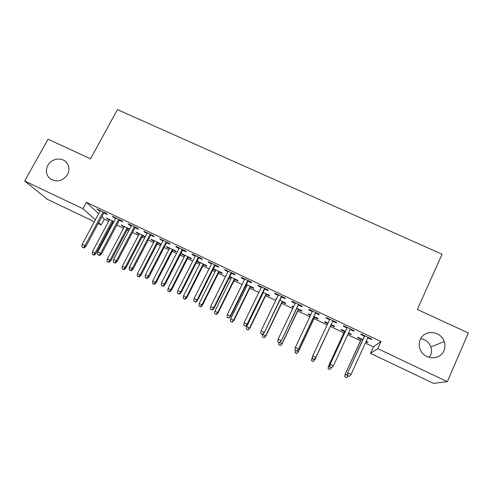 <?xml version="1.0" encoding="UTF-8"?>
<svg xmlns="http://www.w3.org/2000/svg" width="493" height="493" viewBox="0 0 493 493"><rect width="100%" height="100%" fill="white"/><g stroke="black" fill="none" stroke-linecap="round" stroke-linejoin="round"><path stroke-width="0.74" d="M67.529 174.571C62.605 181.264 56.781 182.632 50.064 178.682C46.126 174.978 45.387 170.541 47.852 165.365C51.186 158.962 60.621 156.928 65.581 161.55C69.254 165.223 69.901 169.561 67.529 174.571M420.714 338.703C425.656 339.517 429.052 342.265 430.882 346.949C431.806 349.777 431.702 352.526 430.574 355.194L429.28 357.4M443.916 350.652C440.212 360.346 424.615 359.927 420.486 350.061C418.902 346.524 418.828 343.029 420.27 339.591C424.226 329.355 441.013 330.723 444.224 341.594C445.247 344.699 445.148 347.719 443.916 350.652M101.823 216.747L104.35 219.114L108.694 221.178M112.305 222.891L113.045 223.243M116.835 225.042L123.552 228.234M127.12 229.929L128.728 230.693M132.475 232.468L138.521 235.34M142.052 237.016L144.541 238.199M148.239 239.955L153.6 242.501M157.088 244.152L160.478 245.76M164.132 247.498L168.797 249.711M172.242 251.35L176.543 253.39M180.148 255.103L184.111 256.982M187.513 258.597L192.732 261.074M196.294 262.769L199.542 264.31M202.9 265.906L209.063 268.827M212.569 270.491L215.096 271.692M218.405 273.264L225.517 276.641M228.974 278.286L230.767 279.13M234.033 280.683L242.112 284.516M245.52 286.137L246.555 286.63M249.778 288.159L258.843 292.46M265.647 295.695L275.71 300.471M281.639 303.287L292.713 308.544M297.76 310.935L309.863 316.685M314.004 318.651L327.155 324.893M330.372 326.421L343.898 332.843M347.744 334.673L360.506 340.731M365.356 343.029L373.423 346.862L370.49 353.333L377.737 348.637L447.311 381.668L433.544 383.388L370.49 353.333M104.35 219.114L101.207 224.987L98.181 223.539M94.342 221.714L47.531 199.4L24.65 181.03L82.96 208.712L95.377 219.786M24.65 181.03L48.061 139.223L90.539 158.808L117.426 109.612L442.061 254.222L417.349 309.487L468.35 332.997L447.311 381.668M129.376 229.473L127.767 228.709M124.193 227.02L121.112 225.024L129.597 229.048M119.38 220.254L122.837 221.893L121.753 220.784L112.373 216.347L113.513 217.481L115.59 218.461M157.729 242.926L161.045 244.497L160.231 243.573L151.135 239.259L152.004 240.208L154.241 241.268M150.766 235.106L154.247 236.757L153.354 235.734L143.82 231.223L144.776 232.271L147.068 233.362M188.147 257.358L191.487 258.942L190.853 258.092L181.615 253.716L182.305 254.585L184.746 255.744M182.656 250.197L186.163 251.861L185.46 250.925L175.773 246.34L176.537 247.301L179.051 248.497M219.034 272.007L222.398 273.603L221.942 272.839L213.42 268.796M215.724 270.435L213.198 269.24M215.059 265.536L218.596 267.206L218.091 266.362L208.243 261.703L208.81 262.578L211.552 263.872M250.401 286.889L253.79 288.497L253.525 287.813L246.364 284.418M247.178 285.361L246.143 284.868M247.985 281.115L251.547 282.803L251.251 282.051L241.25 277.319L241.607 278.095L244.583 279.506M282.255 301.999L285.675 303.62L285.595 303.022L279.845 300.299M276.326 299.189L275.92 298.438L276.548 298.733M281.454 296.959L285.046 298.653L284.966 298L274.792 293.187L274.94 293.871L278.157 295.393M314.614 317.35L318.053 318.983L318.176 318.478L313.887 316.438M310.479 315.384L308.285 314.349L308.353 313.813L310.695 314.928M315.483 313.061L319.1 314.768L319.236 314.214L308.895 309.321L308.828 309.906L312.291 311.551M351.164 334.118L350.948 334.587L351.281 334.174L348.569 332.886M350.948 334.587L348.354 333.354M344.502 331.53L341.027 329.879L341.292 329.441L345.353 331.364M353.956 330.637L353.721 331.154L354.085 330.698L343.572 325.725L343.27 326.212L346.936 327.944M353.721 331.154L350.147 329.466M373.423 346.862L380.953 341.532L86.423 202.321L98.618 213.746M371.482 338.931L371.247 339.449L371.728 339.048L361.129 334.032L360.71 334.464L364.419 336.22M371.247 339.449L367.747 337.791M367.809 342.013L367.593 342.481L368.031 342.117L366.176 341.236M367.593 342.481L365.96 341.704M361.11 339.406L357.591 337.736L357.961 337.348L362.848 339.659M336.577 322.416L336.337 322.927L336.59 322.422L326.163 317.492L325.978 318.028L329.57 319.729M336.337 322.927L332.701 321.208M334.655 326.292L334.439 326.754L334.667 326.292L331.117 324.61M334.439 326.754L330.982 325.115M327.765 323.587L324.591 322.083L324.758 321.596L327.981 323.125M298.401 304.976L302.006 306.683L302.03 306.073L291.776 301.223L291.813 301.858L295.153 303.441M298.37 309.641L301.802 311.268L301.827 310.719L296.798 308.335M293.329 307.25L292.109 306.671L292.072 306.098L293.551 306.794M264.655 289.003L268.229 290.697L268.038 289.995L257.95 285.219L258.209 285.952L261.302 287.419M266.269 294.413L269.671 296.028L269.498 295.393L263.034 292.324M231.457 273.295L235.007 274.971L234.606 274.176L224.679 269.48L225.141 270.306L228 271.655M234.656 279.42L238.033 281.022L237.675 280.295L229.824 276.573M231.39 277.867L229.602 277.023M198.79 257.833L202.315 259.503L201.711 258.609L191.943 253.994L192.609 254.912L195.234 256.15M203.535 264.655L206.887 266.245L206.339 265.437L197.145 261.08M200.176 263.059L197.631 261.857L197.114 261.142M166.646 242.624L170.14 244.281L169.339 243.302L159.732 238.754L160.595 239.758L162.998 240.898M172.883 250.111L176.211 251.695L175.483 250.808L166.32 246.457L167.096 247.369L169.432 248.478M135.014 227.655L138.484 229.294L137.492 228.228L128.032 223.754L129.08 224.845L131.267 225.88M145.343 236.658L136.068 232.111L137.017 233.103L139.162 234.12M145.182 236.973L142.693 235.79M103.875 212.914L107.32 214.547L106.143 213.401L96.831 208.995L100.042 211.103M113.692 222.035L112.952 221.684M109.341 219.97L106.272 217.98L113.92 221.61M98.637 222.688L101.207 224.987M86.423 202.321L82.96 208.712M380.953 341.532L377.737 348.637M326.218 317.517L325.978 318.028M324.807 321.621L324.591 322.083M309.068 309.401L308.828 309.906M308.501 313.887L308.285 314.349M292.053 301.352L291.813 301.858M292.324 306.215L292.109 306.671M275.18 293.372L274.94 293.871M276.277 298.604L276.055 299.06M258.449 285.453L258.209 285.952M241.853 277.602L241.607 278.095M225.387 269.813L225.141 270.306M209.057 262.085L208.81 262.578M192.855 254.425L192.609 254.912M197.859 261.413L197.631 261.857M176.784 246.82L176.537 247.301M182.533 254.148L182.305 254.585M160.841 239.278L160.595 239.758M167.324 246.931L167.096 247.369M145.022 231.796L144.776 232.271M152.226 239.777L152.004 240.208M129.332 224.37L129.08 224.845M137.245 232.671L137.017 233.103M113.766 217.006L113.513 217.481M122.375 225.621L122.147 226.047M98.317 209.698L98.064 210.166M107.616 218.621L107.394 219.046M364.66 335.702L347.608 373.01L364.802 335.77M347.454 375.537L349.229 376.399L347.454 375.537L347.842 372.881L351.041 374.421L367.981 337.274M347.608 373.01L347.325 375.604M349.229 376.399L351.041 374.421M344.835 376.849L346.641 377.607L344.835 376.849L345.112 374.384L361.455 338.999M344.958 376.788L345.328 374.261L347.362 375.253M345.112 374.384L361.326 338.938M348.12 375.993L346.641 377.607M347.171 327.432L330.039 364.506L347.232 327.457M329.805 366.989L331.567 367.84L329.805 366.989L330.187 364.333L333.354 365.868L350.387 328.948M330.039 364.506L329.725 367.075M331.567 367.84L333.354 365.868M312.272 358.621L314.01 359.459L312.272 358.621L312.685 355.866L329.811 319.217M315.736 357.585L332.941 320.696L315.736 357.585L314.01 359.459M312.309 358.51L312.685 355.866L315.822 357.382L314.053 359.354M328.128 368.739L329.872 369.473L328.128 368.739L328.43 366.299L344.773 331.086M328.202 368.659L328.566 366.145L329.768 366.724M328.43 366.299L344.718 331.062M331.339 367.858L329.872 369.473M314.848 359.717L331.197 324.653L314.848 359.717L313.203 361.498L311.582 360.599L313.203 361.498M311.551 360.697L312.5 356.883M311.582 360.599L311.94 358.091L312.315 358.269M314.244 359.206L314.922 359.533L313.24 361.4M296.681 350.936L294.956 350.098L296.687 351.065L298.438 348.97L295.319 347.466L312.531 311.04M315.631 312.507L298.431 349.21L315.717 312.55M296.687 351.065L298.431 349.21M295.319 347.466L294.956 350.098M279.463 342.592L277.75 341.76L279.513 342.74L281.195 340.626L278.107 339.135L295.393 302.936M298.468 304.391L281.275 340.909L298.641 304.471M279.513 342.74L281.275 340.909M278.107 339.135L277.75 341.76M296.928 350.813L298.407 351.749L314.83 316.888M296.743 353.401L295.097 352.6L296.743 353.512L298.407 351.534L314.75 316.851M295.097 352.6L295.399 350.443M298.407 351.749L296.743 353.512M279.753 342.493L282.095 343.843L298.592 309.185M280.375 345.457L278.742 344.669L280.418 345.593L282.021 343.59L298.438 309.111M278.742 344.669L279.038 342.512M282.095 343.843L280.418 345.593M262.381 334.316L260.68 333.49L262.473 334.488L264.1 332.356L261.037 330.871L278.397 294.894M281.448 296.336L264.254 332.67L281.7 296.453M262.473 334.488L264.254 332.67M261.037 330.871L260.68 333.49M262.516 336.793L264.217 337.73L262.516 336.793L262.855 334.303L265.906 336.004L282.477 301.543M264.137 337.576L265.764 335.715L282.249 301.439M262.855 334.303L263.046 333.903M265.906 336.004L264.217 337.73M245.446 326.107L243.758 325.294L245.582 326.298L247.141 324.147L244.103 322.681L261.543 286.92M264.568 288.35L247.141 324.147L247.375 324.505L264.895 288.504M245.582 326.298L247.375 324.505M244.103 322.681L243.758 325.294M246.42 328.985L248.145 329.934L246.42 328.985L246.746 326.502L249.852 328.221L266.485 293.964M248.022 329.762L249.637 327.9L266.189 293.822M246.746 326.502L263.311 292.46M249.852 328.221L248.145 329.934M228.647 317.967L226.977 317.159L228.826 318.182L230.323 316.013L227.31 314.552L244.824 279.013M247.825 280.431L230.323 316.013L230.638 316.401L248.232 280.622M228.826 318.182L230.638 316.401M227.31 314.552L226.977 317.159M230.447 321.233L232.197 322.2L230.447 321.233L230.767 318.761L233.916 320.499L250.623 286.439M232.037 322.003L233.639 320.148L250.259 286.267M230.767 318.761L247.4 284.911M233.916 320.499L232.197 322.2M211.984 309.894L210.326 309.093L212.206 310.128L211.984 309.894L213.648 307.94L210.659 306.498L228.247 271.168M231.217 272.574L213.648 307.94L214.036 308.365L231.698 272.802M212.206 310.128L214.036 308.365M210.659 306.498L210.326 309.093M214.597 313.548L216.378 314.522L214.597 313.548L214.917 311.077L218.109 312.839L234.878 278.97M216.174 314.312L217.758 312.457L234.446 278.767M214.917 311.077L231.611 277.423M218.109 312.839L216.378 314.522M195.462 301.889L193.817 301.094L195.721 302.141L195.462 301.889L197.108 299.935L194.143 298.505L211.799 263.385M214.745 264.778L197.108 299.935L197.564 300.397L215.299 265.043M195.721 302.141L197.564 300.397M194.143 298.505L193.817 301.094M198.876 305.919L200.676 306.905L198.876 305.919L199.184 303.454L202.426 305.241L219.256 271.563M200.441 306.677L202.007 304.822L218.756 271.329M199.184 303.454L215.946 269.991M202.426 305.241L200.676 306.905M179.07 293.945L177.443 293.156L179.372 294.216L179.07 293.945L180.697 291.998L177.757 290.574L195.481 255.664M198.408 257.05L180.697 291.998L181.233 292.491L199.036 257.346M179.372 294.216L181.233 292.491M177.757 290.574L177.443 293.156M183.273 298.345L185.097 299.343L183.273 298.345L183.575 295.892L186.859 297.698L203.757 264.211M184.826 299.103L186.372 297.248L203.19 263.946M183.575 295.892L200.398 262.621M186.859 297.698L185.097 299.343M162.813 286.069L161.199 285.287L163.158 286.359L162.813 286.069L164.422 284.122L161.507 282.711L179.298 248.01M182.2 249.384L164.422 284.122L165.032 284.652L182.903 249.717M163.158 286.359L165.032 284.652M161.507 282.711L161.199 285.287M167.786 290.833L169.641 291.844L167.786 290.833L168.088 288.387L171.416 290.211L188.369 256.915M169.333 291.585L170.868 289.736L187.741 256.619M168.088 288.387L184.967 255.306M171.416 290.211L169.641 291.844M146.692 278.255L145.084 277.479L147.068 278.563L146.692 278.255L148.282 276.314L145.392 274.915L163.245 240.418M166.123 241.78L148.282 276.314L148.96 276.875L166.893 242.143M147.068 278.563L148.96 276.875M145.392 274.915L145.084 277.479M152.423 283.383L154.297 284.399L152.423 283.383L152.719 280.942L156.09 282.785L173.105 249.674M153.958 284.122L155.474 282.279L172.408 249.347M152.719 280.942L169.66 248.041M156.09 282.785L154.297 284.399M130.694 270.503L129.104 269.733L131.113 270.83L130.694 270.503L132.266 268.562L129.4 267.175L147.321 232.881M150.174 234.23L132.266 268.562L133.018 269.16L151.018 234.631M131.113 270.83L133.018 269.16M129.4 267.175L129.104 269.733M137.177 275.981L139.075 277.017L137.177 275.981L137.467 273.553L140.875 275.414L157.951 242.488M138.699 276.721L140.203 274.878L157.193 242.131M137.467 273.553L154.463 240.837M140.875 275.414L139.075 277.017M114.826 262.812L113.248 262.048L115.282 263.157L114.826 262.812L116.385 260.877L113.538 259.503L131.52 225.406M134.355 226.749L116.385 260.877L117.198 261.506L135.261 227.174M115.282 263.157L117.198 261.506M113.538 259.503L113.248 262.048M122.048 268.642L123.971 269.683L122.048 268.642L122.326 266.22L125.783 268.1L142.915 235.358M123.558 269.375L125.043 267.533L142.095 234.97M122.326 266.22L139.383 233.688M125.783 268.1L123.971 269.683M99.087 255.189L97.515 254.425L99.58 255.547L99.087 255.189L100.627 253.254L97.805 251.886L115.843 217.992M118.659 219.323L100.627 253.254L101.509 253.907L119.633 219.779M99.58 255.547L101.509 253.907M97.805 251.886L97.515 254.425M107.03 261.358L108.978 262.412L107.03 261.358L107.308 258.942L110.802 260.846L127.989 228.284M108.528 262.085L110.001 260.249L127.108 227.865M107.308 258.942L124.421 226.589M110.802 260.846L108.978 262.412M83.471 247.622L81.912 246.864L84.001 247.997L83.471 247.622L84.993 245.687L82.195 244.331L100.295 210.634M103.08 211.953L84.993 245.687L85.942 246.377L104.128 212.446M84.001 247.997L85.942 246.377M82.195 244.331L81.912 246.864M92.129 254.129L94.101 255.195L92.129 254.129L92.401 251.72L95.938 253.642L113.18 221.258M93.615 254.85L95.075 253.014L112.231 220.809M92.401 251.72L109.569 219.545M95.938 253.642L94.101 255.195M444.224 341.594L430.882 346.949M65.581 161.55L66.684 162.684"/></g></svg>
